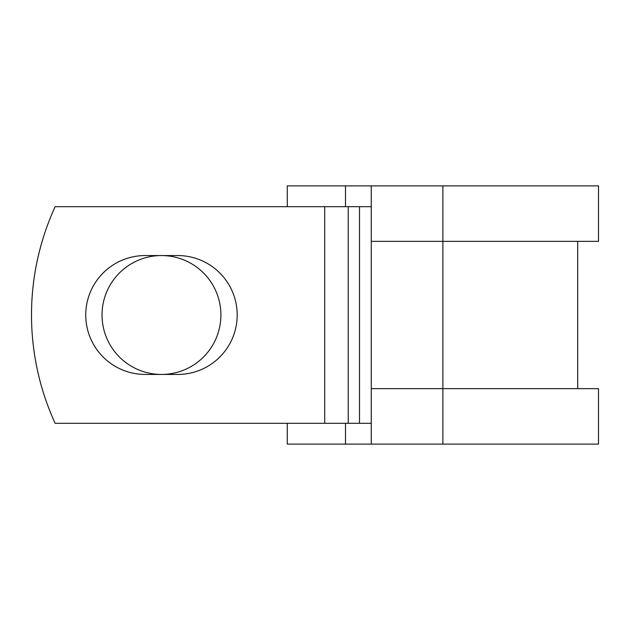 <?xml version="1.0" encoding="UTF-8"?>
<svg xmlns="http://www.w3.org/2000/svg" width="630" height="630" viewBox="0 0 630 630"><rect width="100%" height="100%" fill="white"/><g stroke="black" fill="none" stroke-linecap="round" stroke-linejoin="round"><path stroke-width="0.94" d="M85.743 315A59.441 59.441 0 0 0 145.176 374.44L177.755 374.44A59.441 59.441 0 0 0 237.195 315A59.441 59.441 0 0 0 177.755 255.559L145.176 255.559A59.441 59.441 0 0 0 85.743 315M102.028 315A59.441 59.441 0 0 1 161.469 255.559A59.441 59.441 0 0 1 220.902 315A59.441 59.441 0 0 1 161.469 374.44A59.441 59.441 0 0 1 102.028 315M324.702 206.695L55.141 206.695A259.93 259.93 0 0 0 55.141 423.305L324.702 423.305L324.702 206.695L371.267 206.695M371.267 423.305L324.702 423.305M345.5 423.305L345.5 444.103L287.272 444.103L287.272 423.305M442.89 444.103L371.267 444.103L371.267 388.647L598.5 388.647L598.5 444.103L442.89 444.103L442.89 185.897L345.5 185.897L345.5 206.695M287.272 206.695L287.272 185.897L345.5 185.897M371.267 444.103L345.5 444.103M371.267 388.647L371.267 241.353L598.5 241.353L598.5 185.897L442.89 185.897M371.267 241.353L371.267 185.897M359.502 423.305L359.502 206.695M348.232 423.305L348.232 206.695M577.702 388.647L577.702 241.353"/></g></svg>
